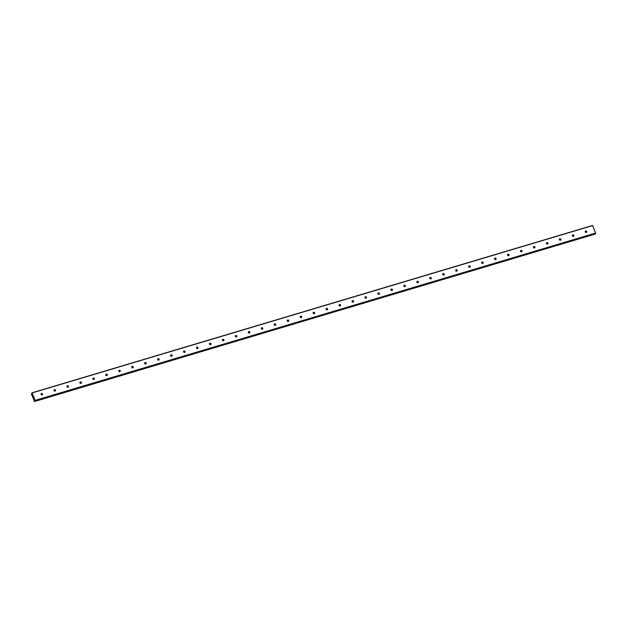 <?xml version="1.0" encoding="UTF-8"?>
<svg xmlns="http://www.w3.org/2000/svg" width="627" height="627" viewBox="0 0 627 627"><rect width="100%" height="100%" fill="white"/><g stroke="black" fill="none" stroke-linecap="round" stroke-linejoin="round"><path stroke-width="0.94" d="M32.055 392.784L31.758 393.999L31.358 393.858L34.477 401.531L34.461 400.708L34.783 401.155L595.25 233.84L595.626 233.064L592.523 225.469L32.055 392.784L35.167 400.379L34.783 401.155L595.235 233.84M586.339 232.484A0.815 0.737 -141.4 0 1 585.406 231.238A0.815 0.737 -141.4 0 1 586.66 231.332A0.815 0.737 -141.4 0 1 586.339 232.484M585.273 231.52A0.815 0.737 -141.4 0 1 586.433 232.445M573.376 236.348A0.815 0.737 -141.4 0 1 572.451 235.109A0.815 0.737 -141.4 0 1 573.705 235.203A0.815 0.737 -141.4 0 1 573.376 236.348M572.318 235.391A0.815 0.737 -141.4 0 1 573.47 236.316M560.42 240.219A0.815 0.737 -141.4 0 1 559.488 238.973A0.815 0.737 -141.4 0 1 560.742 239.067A0.815 0.737 -141.4 0 1 560.42 240.219M559.355 239.263A0.815 0.737 -141.4 0 1 560.514 240.188M547.457 244.091A0.815 0.737 -141.4 0 1 546.532 242.845A0.815 0.737 -141.4 0 1 547.786 242.939A0.815 0.737 -141.4 0 1 547.457 244.091M546.399 243.127A0.815 0.737 -141.4 0 1 547.559 244.052M534.502 247.955A0.815 0.737 -141.4 0 1 533.569 246.709A0.815 0.737 -141.4 0 1 534.831 246.803A0.815 0.737 -141.4 0 1 534.502 247.955M533.436 246.999A0.815 0.737 -141.4 0 1 534.596 247.924M521.546 251.827A0.815 0.737 -141.4 0 1 520.614 250.581A0.815 0.737 -141.4 0 1 521.868 250.675A0.815 0.737 -141.4 0 1 521.546 251.827M520.481 250.863A0.815 0.737 -141.4 0 1 521.64 251.788M508.583 255.691A0.815 0.737 -141.4 0 1 507.651 254.452A0.815 0.737 -141.4 0 1 508.912 254.546A0.815 0.737 -141.4 0 1 508.583 255.691M507.517 254.734A0.815 0.737 -141.4 0 1 508.677 255.659M495.628 259.562A0.815 0.737 -141.4 0 1 494.695 258.316A0.815 0.737 -141.4 0 1 495.949 258.41A0.815 0.737 -141.4 0 1 495.628 259.562M494.562 258.606A0.815 0.737 -141.4 0 1 495.722 259.523M482.665 263.434A0.815 0.737 -141.4 0 1 481.74 262.188A0.815 0.737 -141.4 0 1 482.994 262.282A0.815 0.737 -141.4 0 1 482.665 263.434M481.607 262.47A0.815 0.737 -141.4 0 1 482.759 263.395M469.709 267.298A0.815 0.737 -141.4 0 1 468.777 266.052A0.815 0.737 -141.4 0 1 470.031 266.146A0.815 0.737 -141.4 0 1 469.709 267.298M468.643 266.342A0.815 0.737 -141.4 0 1 469.803 267.267M456.746 271.17A0.815 0.737 -141.4 0 1 455.821 269.923A0.815 0.737 -141.4 0 1 457.075 270.018A0.815 0.737 -141.4 0 1 456.746 271.17M455.688 270.206A0.815 0.737 -141.4 0 1 456.848 271.13M443.791 275.034A0.815 0.737 -141.4 0 1 442.858 273.795A0.815 0.737 -141.4 0 1 444.12 273.889A0.815 0.737 -141.4 0 1 443.791 275.034M442.725 274.077A0.815 0.737 -141.4 0 1 443.885 275.002M430.835 278.905A0.815 0.737 -141.4 0 1 429.903 277.659A0.815 0.737 -141.4 0 1 431.157 277.753A0.815 0.737 -141.4 0 1 430.835 278.905M429.769 277.941A0.815 0.737 -141.4 0 1 430.929 278.866M417.872 282.777A0.815 0.737 -141.4 0 1 416.947 281.531A0.815 0.737 -141.4 0 1 418.201 281.625A0.815 0.737 -141.4 0 1 417.872 282.777M416.806 281.813A0.815 0.737 -141.4 0 1 417.966 282.738M404.917 286.641A0.815 0.737 -141.4 0 1 403.984 285.395A0.815 0.737 -141.4 0 1 405.238 285.489A0.815 0.737 -141.4 0 1 404.917 286.641M403.851 285.685A0.815 0.737 -141.4 0 1 405.011 286.61M391.953 290.513A0.815 0.737 -141.4 0 1 391.029 289.266A0.815 0.737 -141.4 0 1 392.283 289.36A0.815 0.737 -141.4 0 1 391.953 290.513M390.895 289.549A0.815 0.737 -141.4 0 1 392.055 290.473M378.998 294.377A0.815 0.737 -141.4 0 1 378.065 293.13A0.815 0.737 -141.4 0 1 379.319 293.232A0.815 0.737 -141.4 0 1 378.998 294.377M377.932 293.42A0.815 0.737 -141.4 0 1 379.092 294.345M366.043 298.248A0.815 0.737 -141.4 0 1 365.11 297.002A0.815 0.737 -141.4 0 1 366.364 297.096A0.815 0.737 -141.4 0 1 366.043 298.248M364.977 297.284A0.815 0.737 -141.4 0 1 366.137 298.209M353.079 302.12A0.815 0.737 -141.4 0 1 352.147 300.874A0.815 0.737 -141.4 0 1 353.409 300.968A0.815 0.737 -141.4 0 1 353.079 302.12M352.013 301.156A0.815 0.737 -141.4 0 1 353.173 302.081M340.124 305.984A0.815 0.737 -141.4 0 1 339.191 304.738A0.815 0.737 -141.4 0 1 340.445 304.832A0.815 0.737 -141.4 0 1 340.124 305.984M339.058 305.028A0.815 0.737 -141.4 0 1 340.218 305.952M327.161 309.856A0.815 0.737 -141.4 0 1 326.236 308.609A0.815 0.737 -141.4 0 1 327.49 308.703A0.815 0.737 -141.4 0 1 327.161 309.856M326.103 308.892A0.815 0.737 -141.4 0 1 327.255 309.816M314.205 313.719A0.815 0.737 -141.4 0 1 313.273 312.473A0.815 0.737 -141.4 0 1 314.527 312.575A0.815 0.737 -141.4 0 1 314.205 313.719M313.139 312.763A0.815 0.737 -141.4 0 1 314.299 313.688M301.242 317.591A0.815 0.737 -141.4 0 1 300.317 316.345A0.815 0.737 -141.4 0 1 301.571 316.439A0.815 0.737 -141.4 0 1 301.242 317.591M300.184 316.627A0.815 0.737 -141.4 0 1 301.344 317.552M288.287 321.463A0.815 0.737 -141.4 0 1 287.354 320.217A0.815 0.737 -141.4 0 1 288.616 320.311A0.815 0.737 -141.4 0 1 288.287 321.463M287.221 320.499A0.815 0.737 -141.4 0 1 288.381 321.424M275.331 325.327A0.815 0.737 -141.4 0 1 274.399 324.081A0.815 0.737 -141.4 0 1 275.653 324.175A0.815 0.737 -141.4 0 1 275.331 325.327M274.265 324.371A0.815 0.737 -141.4 0 1 275.425 325.295M262.368 329.199A0.815 0.737 -141.4 0 1 261.443 327.952A0.815 0.737 -141.4 0 1 262.697 328.046A0.815 0.737 -141.4 0 1 262.368 329.199M261.302 328.234A0.815 0.737 -141.4 0 1 262.462 329.159M249.413 333.062A0.815 0.737 -141.4 0 1 248.48 331.816A0.815 0.737 -141.4 0 1 249.734 331.91A0.815 0.737 -141.4 0 1 249.413 333.062M248.347 332.106A0.815 0.737 -141.4 0 1 249.507 333.031M236.45 336.934A0.815 0.737 -141.4 0 1 235.525 335.688A0.815 0.737 -141.4 0 1 236.779 335.782A0.815 0.737 -141.4 0 1 236.45 336.934M235.391 335.97A0.815 0.737 -141.4 0 1 236.544 336.895M223.494 340.806A0.815 0.737 -141.4 0 1 222.561 339.56A0.815 0.737 -141.4 0 1 223.815 339.654A0.815 0.737 -141.4 0 1 223.494 340.806M222.428 339.842A0.815 0.737 -141.4 0 1 223.588 340.767M210.539 344.67A0.815 0.737 -141.4 0 1 209.606 343.424A0.815 0.737 -141.4 0 1 210.86 343.518A0.815 0.737 -141.4 0 1 210.539 344.67M209.473 343.714A0.815 0.737 -141.4 0 1 210.633 344.638M197.576 348.541A0.815 0.737 -141.4 0 1 196.643 347.295A0.815 0.737 -141.4 0 1 197.905 347.389A0.815 0.737 -141.4 0 1 197.576 348.541M196.51 347.577A0.815 0.737 -141.4 0 1 197.67 348.502M184.62 352.405A0.815 0.737 -141.4 0 1 183.687 351.159A0.815 0.737 -141.4 0 1 184.941 351.253A0.815 0.737 -141.4 0 1 184.62 352.405M183.554 351.449A0.815 0.737 -141.4 0 1 184.714 352.374M171.657 356.277A0.815 0.737 -141.4 0 1 170.732 355.031A0.815 0.737 -141.4 0 1 171.986 355.125A0.815 0.737 -141.4 0 1 171.657 356.277M170.599 355.313A0.815 0.737 -141.4 0 1 171.751 356.238M158.702 360.149A0.815 0.737 -141.4 0 1 157.769 358.903A0.815 0.737 -141.4 0 1 159.023 358.997A0.815 0.737 -141.4 0 1 158.702 360.149M157.636 359.185A0.815 0.737 -141.4 0 1 158.796 360.11M145.738 364.013A0.815 0.737 -141.4 0 1 144.813 362.767A0.815 0.737 -141.4 0 1 146.067 362.861A0.815 0.737 -141.4 0 1 145.738 364.013M144.68 363.057A0.815 0.737 -141.4 0 1 145.84 363.981M132.783 367.884A0.815 0.737 -141.4 0 1 131.85 366.638A0.815 0.737 -141.4 0 1 133.112 366.732A0.815 0.737 -141.4 0 1 132.783 367.884M131.717 366.92A0.815 0.737 -141.4 0 1 132.877 367.845M119.828 371.748A0.815 0.737 -141.4 0 1 118.895 370.502A0.815 0.737 -141.4 0 1 120.149 370.596A0.815 0.737 -141.4 0 1 119.828 371.748M118.762 370.792A0.815 0.737 -141.4 0 1 119.922 371.717M106.864 375.62A0.815 0.737 -141.4 0 1 105.932 374.374A0.815 0.737 -141.4 0 1 107.193 374.468A0.815 0.737 -141.4 0 1 106.864 375.62M105.798 374.656A0.815 0.737 -141.4 0 1 106.958 375.581M93.909 379.484A0.815 0.737 -141.4 0 1 92.976 378.246A0.815 0.737 -141.4 0 1 94.23 378.34A0.815 0.737 -141.4 0 1 93.909 379.484M92.843 378.528A0.815 0.737 -141.4 0 1 94.003 379.453M80.946 383.356A0.815 0.737 -141.4 0 1 80.021 382.109A0.815 0.737 -141.4 0 1 81.275 382.204A0.815 0.737 -141.4 0 1 80.946 383.356M79.888 382.399A0.815 0.737 -141.4 0 1 81.04 383.316M67.99 387.227A0.815 0.737 -141.4 0 1 67.058 385.981A0.815 0.737 -141.4 0 1 68.312 386.075A0.815 0.737 -141.4 0 1 67.99 387.227M66.924 386.263A0.815 0.737 -141.4 0 1 68.084 387.188M55.027 391.091A0.815 0.737 -141.4 0 1 54.102 389.845A0.815 0.737 -141.4 0 1 55.356 389.939A0.815 0.737 -141.4 0 1 55.027 391.091M53.969 390.135A0.815 0.737 -141.4 0 1 55.129 391.06M42.072 394.963A0.815 0.737 -141.4 0 1 41.139 393.717A0.815 0.737 -141.4 0 1 42.401 393.811A0.815 0.737 -141.4 0 1 42.072 394.963M41.006 393.999A0.815 0.737 -141.4 0 1 42.166 394.924M585.783 231.481A1.45 1.309 -141.4 0 1 586.363 231.935M572.827 235.352A1.45 1.309 -141.4 0 1 573.399 235.807M559.872 239.216A1.45 1.309 -141.4 0 1 560.444 239.671M546.909 243.088A1.45 1.309 -141.4 0 1 547.481 243.542M533.953 246.952A1.45 1.309 -141.4 0 1 534.525 247.414M520.99 250.824A1.45 1.309 -141.4 0 1 521.562 251.278M508.035 254.687A1.45 1.309 -141.4 0 1 508.607 255.15M495.071 258.559A1.45 1.309 -141.4 0 1 495.651 259.014M482.116 262.431A1.45 1.309 -141.4 0 1 482.688 262.885M469.161 266.295A1.45 1.309 -141.4 0 1 469.733 266.757M456.197 270.166A1.45 1.309 -141.4 0 1 456.769 270.621M443.242 274.03A1.45 1.309 -141.4 0 1 443.814 274.493M430.279 277.902A1.45 1.309 -141.4 0 1 430.859 278.357M417.323 281.774A1.45 1.309 -141.4 0 1 417.896 282.228M404.368 285.638A1.45 1.309 -141.4 0 1 404.94 286.1M391.405 289.509A1.45 1.309 -141.4 0 1 391.977 289.964M378.449 293.373A1.45 1.309 -141.4 0 1 379.022 293.836M365.486 297.245A1.45 1.309 -141.4 0 1 366.058 297.7M352.531 301.117A1.45 1.309 -141.4 0 1 353.103 301.571M339.568 304.981A1.45 1.309 -141.4 0 1 340.147 305.443M326.612 308.852A1.45 1.309 -141.4 0 1 327.184 309.307M313.657 312.716A1.45 1.309 -141.4 0 1 314.229 313.179M300.694 316.588A1.45 1.309 -141.4 0 1 301.266 317.043M287.738 320.46A1.45 1.309 -141.4 0 1 288.31 320.914M274.775 324.324A1.45 1.309 -141.4 0 1 275.355 324.786M261.82 328.195A1.45 1.309 -141.4 0 1 262.392 328.65M248.864 332.059A1.45 1.309 -141.4 0 1 249.436 332.522M235.901 335.931A1.45 1.309 -141.4 0 1 236.473 336.385M222.946 339.803A1.45 1.309 -141.4 0 1 223.518 340.257M209.982 343.667A1.45 1.309 -141.4 0 1 210.554 344.129M197.027 347.538A1.45 1.309 -141.4 0 1 197.599 347.993M184.064 351.402A1.45 1.309 -141.4 0 1 184.644 351.865M171.108 355.274A1.45 1.309 -141.4 0 1 171.68 355.728M158.153 359.146A1.45 1.309 -141.4 0 1 158.725 359.6M145.19 363.009A1.45 1.309 -141.4 0 1 145.762 363.464M132.234 366.881A1.45 1.309 -141.4 0 1 132.806 367.336M119.271 370.745A1.45 1.309 -141.4 0 1 119.843 371.208M106.316 374.617A1.45 1.309 -141.4 0 1 106.888 375.071M93.352 378.489A1.45 1.309 -141.4 0 1 93.932 378.943M80.397 382.352A1.45 1.309 -141.4 0 1 80.969 382.807M67.442 386.224A1.45 1.309 -141.4 0 1 68.014 386.679M54.478 390.088A1.45 1.309 -141.4 0 1 55.051 390.55M41.523 393.96A1.45 1.309 -141.4 0 1 42.095 394.414M33.388 397.142L33.356 397.659M34.477 401.531L595.015 233.91M32.196 392.91L592.656 225.595M35.167 400.379L595.626 233.064M35.19 400.645L595.65 233.33M34.571 401.421L595.031 234.106M34.571 401.382L595.031 234.067"/></g></svg>
